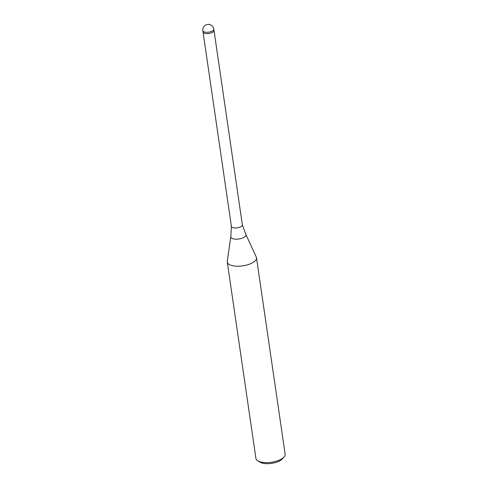 <?xml version="1.0" encoding="UTF-8"?>
<svg xmlns="http://www.w3.org/2000/svg" width="488" height="488" viewBox="0 0 488 488"><rect width="100%" height="100%" fill="white"/><g stroke="black" fill="none" stroke-linecap="round" stroke-linejoin="round"><path stroke-width="0.73" d="M245.842 234.429A7.649 3.123 -8.3 0 1 242.896 237.882A7.649 3.123 -8.3 0 1 234.917 239.12A7.649 3.123 -8.3 0 1 230.818 236.625L231.391 226.304A5.539 2.263 -8.3 0 0 231.404 226.408A5.539 2.263 -8.3 0 0 234.374 227.945A5.539 2.263 -8.3 0 0 239.876 227.158A5.539 2.263 -8.3 0 0 242.359 224.809A5.539 2.263 -8.3 0 0 242.341 224.706L245.842 234.429L256.279 257.054A14.762 6.027 -8.3 0 1 250.6 263.715A14.762 6.027 -8.3 0 1 235.192 266.106A14.762 6.027 -8.3 0 0 249.874 264.014A14.762 6.027 -8.3 0 0 256.493 257.755A14.762 6.027 -8.3 0 0 256.261 257.017M230.818 236.625L227.274 261.287A14.762 6.027 -8.3 0 0 235.192 266.106A14.762 6.027 -8.3 0 1 227.274 262.019L255.925 458.445A14.762 6.027 -8.3 0 0 257.859 460.885A14.762 6.027 -8.3 0 0 263.849 462.532A14.762 6.027 -8.3 0 0 283.992 457.073A14.762 6.027 -8.3 0 0 285.144 454.182L256.493 257.755M227.28 261.245A14.762 6.027 -8.3 0 0 227.274 262.019M257.859 460.885L260.055 462.203A12.548 5.124 -8.3 0 0 265.143 463.6A12.548 5.124 -8.3 0 0 282.265 458.964L283.992 457.073M206.021 33.581A5.539 2.263 -8.3 0 0 211.524 32.794A5.539 2.263 -8.3 0 0 214.006 30.445A5.539 2.263 -8.3 0 1 208.797 33.489A5.539 2.263 -8.3 0 1 203.051 32.043L202.856 30.713A5.539 2.263 -8.3 0 0 205.826 32.245A5.539 2.263 -8.3 0 0 208.602 32.159A5.539 2.263 -8.3 0 0 213.811 29.115A5.539 5.539 0 0 0 208.84 24.4A5.539 5.539 0 0 0 202.856 30.713M203.051 32.074L231.404 226.408M214.006 30.476L242.359 224.809M213.811 29.115L214.006 30.445"/></g></svg>
